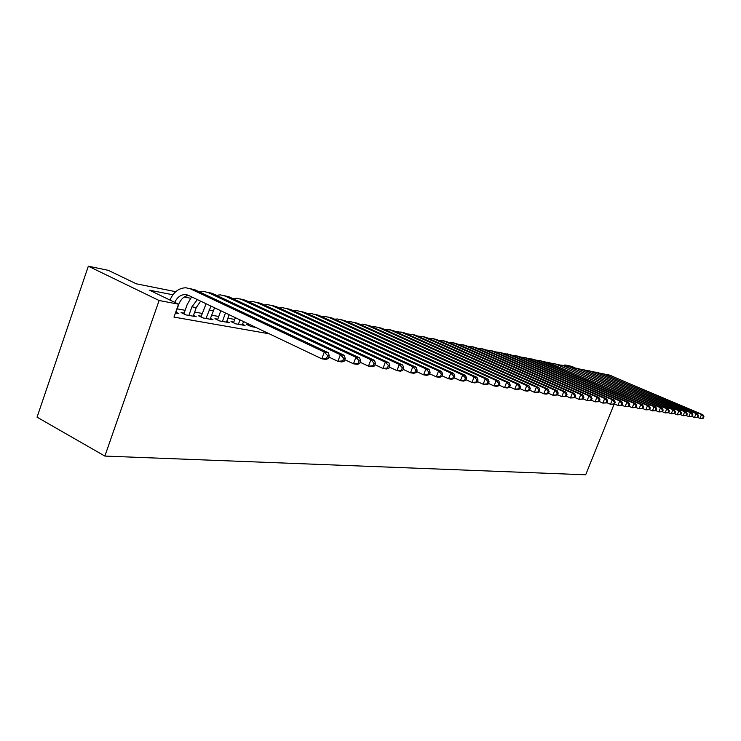<?xml version="1.0" encoding="UTF-8"?>
<svg xmlns="http://www.w3.org/2000/svg" width="741" height="741" viewBox="0 0 741 741"><rect width="100%" height="100%" fill="white"/><g stroke="black" fill="none" stroke-linecap="round" stroke-linejoin="round"><path stroke-width="1.11" d="M564.522 365.795L564.864 364.933L571.57 366.323L574.877 367.749M175.728 291.695L136.242 283.794L108.371 270.354L88.336 266.204L37.05 417.164L104.861 456.076L585.686 474.796L614.113 404.188M249.282 324.891L246.605 324.41L251.19 326.596L255.858 327.429M233.786 322.094L231.016 321.594L235.647 323.808L245.03 325.494L242.557 324.308M217.78 319.195L214.927 318.676L219.595 320.927L229.284 322.659L226.737 321.437M201.246 316.203L198.292 315.675L203.006 317.945L213.019 319.741L210.388 318.473M184.157 313.11L181.1 312.563L185.852 314.869L196.208 316.731L193.484 315.407M172.894 294.788L149.515 290.194L178.525 304.18L173.987 317.102L269.224 333.793M234.73 319.427L227.904 318.176M218.743 316.49L211.556 315.175M202.219 313.452L194.67 312.063M185.139 310.312L177.192 308.858M175.432 312.998L178.822 313.61L176.006 312.239M178.525 304.18L159.102 300.513L104.861 456.076M568.208 366.378L564.864 364.933M88.336 266.204L159.102 300.513M190.502 298.243L184.25 297.021M175.719 313.054L178.785 304.329C180.85 299.04 184.148 296.085 188.677 295.464M174.765 302.365C177.192 297.261 180.684 294.668 185.213 294.566L188.473 295.372L321.789 358.801L324.28 352.049L190.724 288.971L185.972 287.777C178.905 287.916 173.57 292.01 169.958 300.049M328.254 358.588L325.873 359.45L321.789 358.801L328.254 358.588L329.245 355.893L327.615 355.624L326.624 358.329M327.615 355.624L324.28 352.049L328.356 352.716L195.142 289.879L189.77 288.564M328.356 352.716L329.245 355.893M193.206 316.185L196.235 307.617L200.644 301.161M188.89 315.416L191.928 306.802L197.356 299.596M191.623 296.872L187.177 304.523L183.87 313.906M344.232 361.126L345.213 358.477L343.648 358.227L342.666 360.876L344.232 361.126L341.851 361.96L337.915 361.339L340.369 354.707L208.165 292.556L203.451 291.38L199.348 291.861M328.828 357.042L337.915 361.339L342.666 360.876M343.648 358.227L340.369 354.707L344.306 355.365L212.435 293.436L207.211 292.158M344.306 355.365L345.213 358.477M210.12 319.223L214.557 307.784M205.942 318.473L211 306.089M206.081 303.754L200.978 316.963M359.654 363.581L360.617 360.978L359.107 360.737L358.135 363.34L359.654 363.581L357.264 364.396L353.466 363.794L355.893 357.282L225.014 296.02L220.346 294.862L216.391 295.298M344.769 359.691L353.466 363.794L358.135 363.34M359.107 360.737L355.893 357.282L359.681 357.912L229.145 296.872L224.078 295.622M359.681 357.912L360.617 360.978M226.477 322.159L229.136 314.721M222.439 321.437L225.459 312.971M220.79 310.748L217.521 319.927M374.529 365.943L375.483 363.386L374.02 363.155L373.066 365.711L374.529 365.943L372.149 366.739L368.472 366.156L370.87 359.765L241.316 299.373L236.694 298.225L232.878 298.614M360.145 362.247L368.472 366.156L373.066 365.711M374.02 363.155L370.87 359.765L374.529 360.367L245.308 300.198L240.38 298.984M374.529 360.367L375.483 363.386M242.307 325.003L243.539 321.575M238.398 324.299L239.982 319.88M235.36 317.676L233.535 322.798M388.895 368.231L389.84 365.721L388.423 365.489L387.478 367.999L388.895 368.231L386.515 368.999L382.967 368.444L385.329 362.154L257.081 302.615L252.505 301.476L248.828 301.837M374.992 364.711L382.967 368.444L387.478 367.999M388.423 365.489L385.329 362.154L388.868 362.738L260.943 303.412L256.164 302.235M388.868 362.738L389.84 365.721M253.857 327.077L254.033 326.568M249.458 324.391L249.032 325.568M402.78 370.435L403.715 367.971L402.344 367.749L401.409 370.222L402.78 370.435L400.409 371.185L396.972 370.648L399.306 364.47L272.345 305.755L267.807 304.634L264.268 304.949M389.321 367.082L396.972 370.648L401.409 370.222M402.344 367.749L399.306 364.47L402.724 365.035L276.087 306.524L271.428 305.375M402.724 365.035L403.715 367.971M416.201 372.566L417.127 370.148L415.803 369.926L414.877 372.362L416.201 372.566L413.83 373.307L410.514 372.779L412.82 366.712L287.137 308.802L282.636 307.682L279.227 307.978M403.178 369.379L410.514 372.779L414.877 372.362M415.803 369.926L412.82 366.712L416.127 367.258L290.759 309.543L286.23 308.423M416.127 367.258L417.127 370.148M429.187 374.631L430.095 372.251L428.817 372.038L427.909 374.427L429.187 374.631L426.825 375.354L423.62 374.844L425.89 368.87L301.457 311.748L297.002 310.646L293.714 310.905M416.572 371.593L423.62 374.844L427.909 374.427M428.817 372.038L425.89 368.87L429.085 369.407L304.977 312.47L300.55 311.368M429.085 369.407L430.095 372.251M441.756 376.632L442.655 374.288L441.414 374.085L440.515 376.437L441.756 376.632L439.404 377.336L436.292 376.845L438.542 370.972L315.351 314.601L310.942 313.508L307.765 313.749M429.53 373.733L436.292 376.845L440.515 376.437M441.414 374.085L438.542 370.972L441.636 371.482L318.76 315.305L314.406 314.212M441.636 371.482L442.655 374.288M453.927 378.568L454.817 376.261L453.622 376.067L452.732 378.373L453.927 378.568L451.584 379.253L448.574 378.781L450.787 373.001L328.828 317.37L324.456 316.296L321.39 316.509M442.081 375.798L448.574 378.781L452.732 378.373M453.622 376.067L450.787 373.001L453.788 373.492L332.135 318.056L327.855 316.981M453.788 373.492L454.817 376.261M465.728 380.439L466.598 378.169L465.441 377.984L464.561 380.253L465.728 380.439L463.384 381.115L460.467 380.652L462.653 374.965L341.907 320.066L337.572 318.991L334.617 319.186M454.224 377.799L460.467 380.652L464.561 380.253M465.441 377.984L462.653 374.965L465.57 375.446L345.111 320.723L340.906 319.658M465.57 375.446L466.598 378.169M477.158 382.254L478.028 380.022L476.898 379.837L476.028 382.078L477.158 382.254L474.824 382.912L471.998 382.467L474.157 376.863L354.596 322.678L350.298 321.613L347.455 321.789M465.996 379.735L471.998 382.467L476.028 382.078M476.898 379.837L474.157 376.863L476.982 377.336L357.708 323.317L353.587 322.27M476.982 377.336L478.028 380.022M488.245 384.023L489.106 381.819L488.013 381.643L487.152 383.847L488.245 384.023L485.92 384.662L483.178 384.236L485.318 378.716L366.925 325.206L362.673 324.16L359.922 324.317M477.408 381.606L483.178 384.236L487.152 383.847M488.013 381.643L485.318 378.716L488.05 379.17L369.954 325.836L365.897 324.799M488.05 379.17L489.106 381.819M499.008 385.728L499.851 383.56L498.795 383.393L497.943 385.561L499.008 385.728L496.692 386.357L494.034 385.941L496.146 380.504L378.91 327.67L374.687 326.633L372.038 326.772M488.476 383.421L494.034 385.941L497.943 385.561M498.795 383.393L496.146 380.504L498.795 380.948L381.847 328.282L377.854 327.253M498.795 380.948L499.851 383.56M509.456 387.395L510.29 385.255L509.262 385.088L508.419 387.228L509.456 387.395L507.15 388.006L504.565 387.599L506.649 382.245L390.553 330.069L383.81 329.161M499.221 385.19L504.565 387.599L508.419 387.228M509.262 385.088L506.649 382.245L509.224 382.671L393.415 330.653L389.488 329.652M509.224 382.671L510.29 385.255M519.598 389.006L520.423 386.895L519.422 386.737L518.598 388.849L519.598 389.006L517.301 389.609L514.791 389.21L516.857 383.94L401.881 332.394L395.268 331.486M509.651 386.895L514.791 389.21L518.598 388.849M519.422 386.737L516.857 383.94L519.358 384.357L404.66 332.968L400.798 331.977M519.358 384.357L520.423 386.895M529.454 390.572L530.269 388.497L529.296 388.34L528.481 390.414L529.454 390.572L527.166 391.165L524.73 390.776L526.768 385.579L412.894 334.663L406.411 333.756M519.774 388.553L524.73 390.776L528.481 390.414M529.296 388.34L526.768 385.579L529.204 385.987L415.599 335.219L411.792 334.237M529.204 385.987L530.269 388.497M539.031 392.091L539.837 390.044L538.892 389.896L538.086 391.943L539.031 392.091L536.762 392.674L534.391 392.304L536.401 387.173L423.62 336.868L417.248 335.96M529.611 390.164L534.391 392.304L538.086 391.943M538.892 389.896L536.401 387.173L538.772 387.571L426.251 337.414L422.509 336.442M538.772 387.571L539.837 390.044M548.349 393.573L549.146 391.554L548.22 391.405L547.423 393.425L548.349 393.573L546.08 394.147L543.774 393.777L545.774 388.729L434.059 339.017L427.798 338.1M539.179 391.72L543.774 393.777L547.423 393.425M548.22 391.405L545.774 388.729L548.071 389.108L436.625 339.545L432.929 338.581M548.071 389.108L549.146 391.554M557.408 395.018L558.195 393.026L557.297 392.878L556.51 394.87L557.408 395.018L552.916 395.222L554.879 390.238L444.22 341.11L438.079 340.193M548.479 393.239L552.916 395.222L556.51 394.87M557.297 392.878L554.879 390.238L557.121 390.609L446.721 341.62L443.09 340.675M557.121 390.609L558.195 393.026M566.226 396.416L567.004 394.453L566.133 394.314L565.355 396.278L566.226 396.416L561.798 396.62L563.753 391.702L454.131 343.148L448.092 342.231M557.528 394.712L561.798 396.62L565.355 396.278M566.133 394.314L563.753 391.702L565.929 392.063L456.567 343.648L452.983 342.703M565.929 392.063L567.004 394.453M574.803 397.778L575.572 395.842L574.729 395.703L573.96 397.648L574.803 397.778L570.45 397.982L572.376 393.138L463.783 345.13L457.855 344.213M566.328 396.148L570.45 397.982L573.96 397.648M574.729 395.703L572.376 393.138L574.507 393.48L466.154 345.621L462.625 344.695M574.507 393.48L575.572 395.842M583.167 399.112L583.927 397.195L583.102 397.065L582.333 398.982L583.167 399.112L578.878 399.306L580.787 394.527L473.184 347.066L467.367 346.149M574.896 397.546L578.878 399.306L582.333 398.982M583.102 397.065L580.787 394.527L582.852 394.87L475.5 347.538L472.026 346.621M582.852 394.87L583.927 397.195M591.309 400.399L592.059 398.519L591.253 398.389L590.503 400.279L591.309 400.399L587.085 400.603L588.975 395.879L482.363 348.955L476.639 348.038M583.241 398.908L587.085 400.603L590.503 400.279M591.253 398.389L588.975 395.879L590.985 396.213L484.623 349.419L481.196 348.511M590.985 396.213L592.059 398.519M599.237 401.668L599.988 399.807L599.2 399.677L598.459 401.539L599.237 401.668L595.079 401.863L596.95 397.204L491.32 350.789L485.688 349.882M591.374 400.223L595.079 401.863L598.459 401.539M599.2 399.677L596.95 397.204L598.913 397.528L493.525 351.243L490.134 350.354M598.913 397.528L599.988 399.807M606.972 402.891L607.713 401.057L606.944 400.927L606.212 402.771L606.972 402.891L602.878 403.095L604.721 398.491L500.055 352.586L494.516 351.688M599.302 401.511L602.878 403.095L606.212 402.771M606.944 400.927L604.721 398.491L606.638 398.806L502.203 353.031L498.869 352.151M606.638 398.806L607.713 401.057M614.511 404.095L615.243 402.28L614.502 402.159L613.77 403.975L614.511 404.095L610.482 404.29L612.307 399.742L508.576 354.346L503.139 353.438M607.027 402.771L610.482 404.29L613.77 403.975M614.502 402.159L612.307 399.742L614.178 400.057L510.679 354.772L507.381 353.902M614.178 400.057L615.243 402.28M621.875 405.262L622.597 403.465L621.866 403.354L621.143 405.142L621.875 405.262L617.892 405.457L619.698 400.974L516.903 356.06L511.549 355.161M614.558 403.993L617.892 405.457L621.143 405.142M621.866 403.354L619.698 400.974L621.523 401.27L518.95 356.477L515.708 355.615M621.523 401.27L622.597 403.465M629.044 406.401L629.767 404.632L629.053 404.521L628.34 406.29L629.044 406.401L625.126 406.596L626.923 402.168L525.036 357.727L519.765 356.838M621.903 405.188L625.126 406.596L628.34 406.29M629.053 404.521L626.923 402.168L628.692 402.456L527.036 358.144L523.831 357.282M628.692 402.456L629.767 404.632M642.892 408.606L643.596 406.874L642.919 406.763L642.215 408.495L642.892 408.606L639.085 408.8L636.065 407.485L636.76 405.772L636.074 405.651L635.361 407.402L636.056 407.513L632.184 407.707L633.963 403.336L532.974 359.357L527.796 358.468M629.072 406.346L632.184 407.707L635.361 407.402M636.074 405.651L633.963 403.336L635.695 403.623L534.928 359.765L531.769 358.922M635.695 403.623L636.76 405.772M642.215 408.495L639.085 408.8L640.835 404.475L540.735 360.96L535.641 360.07M642.919 406.763L640.835 404.475L642.53 404.753L542.644 361.349L539.522 360.515M642.53 404.753L643.596 406.874M656.1 410.699L656.785 409.013L656.137 408.912L655.452 410.597L656.1 410.699L652.386 410.894L649.57 409.662L650.265 407.958L649.607 407.846L648.912 409.56L649.57 409.662L645.809 409.856L647.551 405.586L548.321 362.516L543.301 361.636M642.901 408.587L645.809 409.856L648.912 409.56M649.607 407.846L647.551 405.586L649.199 405.855L547.108 362.071M649.199 405.855L650.265 407.958M655.452 410.597L652.386 410.894L654.108 406.67L555.741 364.044L550.795 363.164M656.137 408.912L654.108 406.67L655.72 406.939L554.518 363.599M655.72 406.939L656.785 409.013M662.473 411.718L663.149 410.051L662.519 409.949L661.843 411.616L662.473 411.718L658.814 411.903L660.518 407.726L562.993 365.535L558.13 364.665M656.063 410.709L658.814 411.903L661.843 411.616M662.519 409.949L660.518 407.726L662.093 407.995L561.771 365.091M662.093 407.995L663.149 410.051M668.706 412.709L669.373 411.06L668.762 410.959L668.086 412.607L668.706 412.709L665.094 412.894L666.78 408.763L570.088 366.999L565.3 366.128M662.408 411.727L665.094 412.894L668.086 412.607M668.762 410.959L666.78 408.763L668.317 409.023L568.866 366.554M668.317 409.023L669.373 411.06M674.792 413.673L675.459 412.042L674.856 411.95L674.19 413.58L674.792 413.673L671.226 413.858L672.902 409.782L577.026 368.425L572.311 367.564M668.604 412.728L671.226 413.858L674.19 413.58M674.856 411.95L672.902 409.782L674.412 410.032L575.803 367.981M674.412 410.032L675.459 412.042M680.747 414.617L681.414 413.006L680.822 412.913L680.164 414.525L680.747 414.617L677.228 414.812L678.886 410.773L583.815 369.815L579.175 368.962M674.671 413.7L677.228 414.812L680.164 414.525M680.822 412.913L678.886 410.773L680.358 411.014L582.593 369.379M680.358 411.014L681.414 413.006M686.574 415.544L687.231 413.95L686.657 413.858L685.999 415.46L686.574 415.544L683.1 415.729L684.74 411.746L590.466 371.185L585.89 370.333M680.599 414.654L683.1 415.729L685.999 415.46M686.657 413.858L684.74 411.746L686.185 411.977L589.243 370.75M686.185 411.977L687.231 413.95M692.279 416.451L692.928 414.877L692.363 414.784L691.714 416.368L692.279 416.451L688.843 416.637L690.473 412.691L596.977 372.528L592.467 371.676M686.398 415.581L688.843 416.637L691.714 416.368M692.363 414.784L690.473 412.691L691.881 412.922L595.755 372.084M691.881 412.922L692.928 414.877M697.855 417.34L698.494 415.784L697.948 415.692L697.3 417.248L697.855 417.34L694.465 417.526L696.077 413.617L603.35 373.835L598.913 373.001M692.075 416.498L694.465 417.526L697.3 417.248M697.948 415.692L696.077 413.617L697.457 413.849L602.127 373.399M697.457 413.849L698.494 415.784M703.311 418.211L703.95 416.664L703.413 416.581L702.774 418.119L703.311 418.211L699.967 418.387L701.56 414.525L609.602 375.122L605.221 374.288M697.633 417.387L699.967 418.387L702.774 418.119M703.413 416.581L701.56 414.525L702.913 414.747L608.37 374.687M702.913 414.747L703.95 416.664M190.724 288.971L195.142 289.879M191.928 306.802L196.235 307.617M208.165 292.556L212.435 293.436M208.943 310.016L213.112 310.794M225.014 296.02L229.145 296.872M225.403 313.11L225.996 313.221M241.316 299.373L245.308 300.198M257.081 302.615L260.943 303.412M272.345 305.755L276.087 306.524M287.137 308.802L290.759 309.543M301.457 311.748L304.977 312.47M315.351 314.601L318.76 315.305M328.828 317.37L332.135 318.056M341.907 320.066L345.111 320.723M354.596 322.678L357.708 323.317M366.925 325.206L369.954 325.836M378.91 327.67L381.847 328.282M390.553 330.069L393.415 330.653M401.881 332.394L404.66 332.968M412.894 334.663L415.599 335.219M423.62 336.868L426.251 337.414M434.059 339.017L436.625 339.545M444.22 341.11L446.721 341.62M454.131 343.148L456.567 343.648M463.783 345.13L466.154 345.621M473.184 347.066L475.5 347.538M482.363 348.955L484.623 349.419M491.32 350.789L493.525 351.243M500.055 352.586L502.203 353.031M508.576 354.346L510.679 354.772M516.903 356.06L518.95 356.477M525.036 357.727L527.036 358.144M532.974 359.357L534.928 359.765M540.735 360.96L542.644 361.349M548.321 362.516L550.192 362.905M555.741 364.044L557.565 364.424M562.993 365.535L564.781 365.906M570.088 366.999L571.83 367.351M577.026 368.425L578.74 368.777M583.815 369.815L585.492 370.167M590.466 371.185L592.105 371.528M596.977 372.528L598.589 372.853M603.35 373.835L604.925 374.159M609.602 375.122L611.14 375.437M185.213 294.566L187.769 295.075"/></g></svg>
